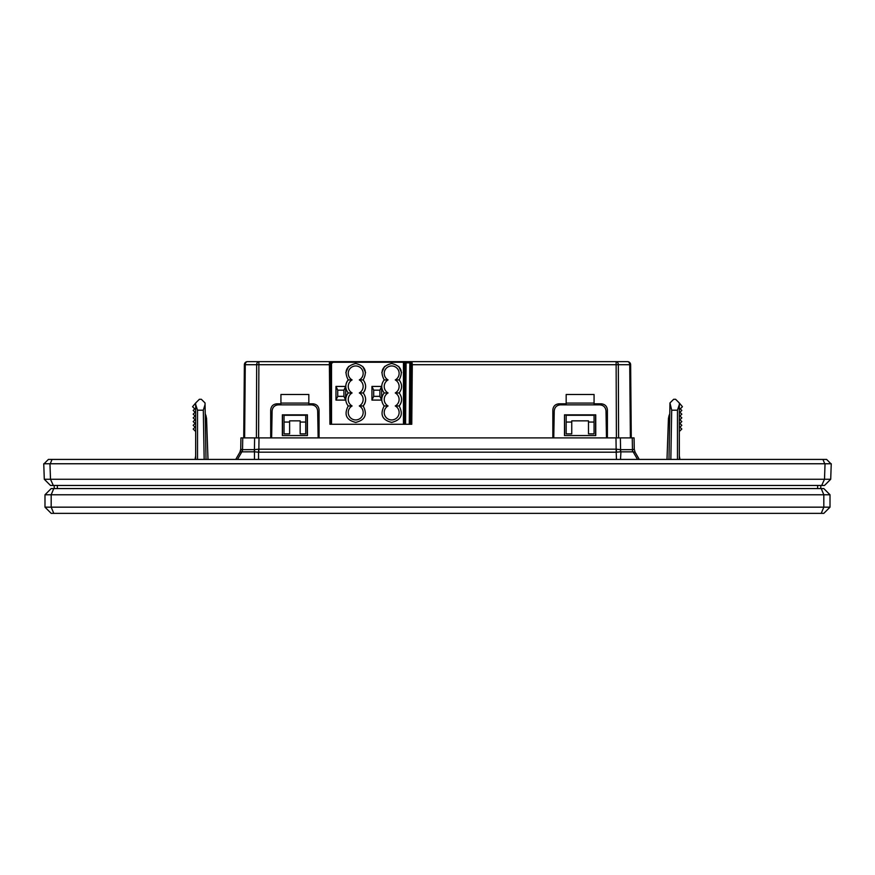 <?xml version="1.0" encoding="UTF-8"?>
<svg xmlns="http://www.w3.org/2000/svg" width="875" height="875" viewBox="0 0 875 875"><rect width="100%" height="100%" fill="white"/><g stroke="black" fill="none" stroke-linecap="round" stroke-linejoin="round"><path stroke-width="1.31" d="M825.038 463.761L43.75 463.761L44.297 479.27L50.487 485.461L824.513 485.461L830.703 479.27L831.25 463.761L825.038 463.761L824.502 479.27L830.703 479.27M821.68 485.461L824.502 479.27L50.498 479.27L53.32 485.461M44.297 479.27L50.498 479.27L49.962 463.761M44.056 463.761L48.398 459.419L826.602 459.419L830.944 463.761M822.938 459.419L824.742 463.761M52.062 459.419L50.258 463.761M607.403 437.905L607.403 410.003C607.031 406.23 604.964 404.162 601.202 403.802L594.07 403.802L594.07 394.494L566.169 394.494L566.169 403.802L559.038 403.802C555.264 404.162 553.197 406.23 552.836 410.003L552.836 437.905M566.169 403.091L594.07 403.091M588.492 422.056L594.07 422.056L594.07 433.869L588.492 433.869L588.492 420.853L571.747 420.853L571.747 433.869L566.169 433.869L566.169 422.056L571.747 422.056M319.069 437.905L319.069 410.003C318.697 406.23 316.63 404.162 312.867 403.802L308.831 403.802L308.831 394.494L280.93 394.494L280.93 403.802L276.905 403.802C273.131 404.162 271.064 406.23 270.703 410.003L270.703 437.905M308.831 403.091L280.93 403.091M305.736 422.056L305.736 415.275L284.036 415.275L284.036 433.869L289.614 433.869L289.614 420.853L300.158 420.853L300.158 422.056L305.736 422.056L305.736 433.869L300.158 433.869L300.158 422.056M331.527 380.177A1.236 1.236 0 0 1 331.384 379.63L331.242 362.863A1.236 1.236 0 0 0 329.995 361.637L329.383 361.637L330.619 362.863L331.155 424.266L329.919 424.266L411.764 424.266L412.289 364.711L616.131 364.711L616.394 437.905M566.169 422.056L566.169 415.275L594.07 415.275L594.07 422.056M284.036 422.056L289.614 422.056M249.178 361.637L258.869 361.637L249.178 361.637M258.606 437.905L258.869 364.711L329.394 364.711L329.383 361.637A1.236 1.236 0 0 1 330.619 362.863A1.236 1.236 0 0 0 329.383 361.637L247.461 361.637A3.095 3.095 0 0 0 244.366 364.711L243.72 437.905M618.592 437.905L618.33 364.711L616.131 364.711L616.131 361.637A3.095 2.188 90 0 1 618.33 364.711L630.634 364.711A3.095 3.095 0 0 0 627.539 361.637L616.131 361.637L627.539 361.637A3.095 3.095 0 0 1 630.634 364.711L631.28 437.905M410.528 424.266L411.064 362.863L410.528 424.266L411.764 424.266M403.572 368.452L403.627 362.863L404.863 362.863L404.327 424.266L405.562 424.266L406.098 361.637A1.236 1.236 0 0 0 404.863 362.863L404.327 424.266M409.281 424.266L409.817 362.863L410.758 362.863L404.863 362.863L404.381 417.9M403.452 362.863L403.627 361.637L406.098 361.637A1.236 1.236 0 0 0 404.863 362.863L404.808 368.452M616.131 361.637L412.3 361.637L411.064 362.863L412.3 361.637L329.995 361.637L332.478 361.637L332.478 362.863L329.995 362.863M403.627 361.637L332.478 361.637M331.155 424.266L331.778 424.266M411.994 361.637L412.289 364.711L411.042 364.711M679.952 427.175L681.811 429.034L679.328 431.517L679.328 459.419L679.328 402.992L682.434 406.711L680.258 408.887L681.811 410.43L679.952 412.289L681.811 414.159L679.952 416.019L681.811 417.878L679.952 419.738L681.811 421.597L679.952 423.456L681.811 425.316L679.952 427.175M679.328 409.194L679.328 412.912M679.952 459.419L679.328 455.886M675.609 399.273L673.684 399.273L675.609 399.273L679.328 402.992M679.328 404.545L677.469 410.2L671.694 410.2L669.966 402.927L673.684 399.273L669.966 402.927L668.981 459.419L669.933 404.545L668.981 459.419L669.78 413.689L668.445 418.239L667.002 459.419L668.445 418.239M235.736 459.419L239.903 452.189L241.861 451.828L239.914 452.178L235.736 459.419M616.328 449.192L616.47 452.178L620.528 451.828L620.397 449.63L616.328 449.192L258.672 449.192L258.53 452.178L254.472 451.817L254.614 449.63L242.55 449.663L242.222 451.85L254.472 451.817L254.472 459.419M237.475 459.419L241.861 451.828L242.364 449.63L240.734 449.192L239.903 452.189A6.202 6.202 0 0 0 240.734 449.192L240.931 437.905L634.069 437.905L634.266 449.192L635.086 452.178L639.264 459.419L635.097 452.189A6.202 6.202 0 0 1 635.086 452.178L633.139 451.817L637.525 459.419M635.086 452.178L634.266 449.192L632.636 449.63L632.778 451.85A6.202 4.386 90 0 1 632.45 449.663L632.636 449.63M668.817 416.336L669.78 413.689L668.817 416.336L669.78 413.689L668.981 459.419L669.933 404.545M195.048 459.419L195.672 455.886M206.555 418.239L207.998 459.419L206.555 418.239L207.998 459.419L206.555 418.239L205.22 413.689L206.019 459.419L205.067 404.545L206.019 459.419L205.22 413.689L206.183 416.336L205.22 413.689L206.019 459.419L205.22 413.689L206.183 416.336M240.734 449.192L239.914 452.178M258.672 449.192L254.614 449.63M615.989 437.905L616.186 452.189L258.53 452.178L258.53 459.419M259.011 437.905L258.814 452.189M620.397 449.63L620.911 451.85L632.778 451.85M679.328 431.517L679.328 459.419M197.531 459.419L197.531 410.2L203.306 410.2L205.067 404.545L205.034 402.927L201.316 399.273L199.391 399.273L195.672 402.992L195.672 459.419M195.672 412.912L195.672 409.194M195.672 420.35L195.672 416.631M195.672 402.992L192.566 406.711L194.742 408.887L193.189 410.43L195.048 412.289L193.189 414.159L195.048 416.019L193.189 417.878L195.048 419.738L193.189 421.597L195.048 423.456L193.189 425.316L195.048 427.175L193.189 429.034L195.672 431.517L195.672 427.798M197.531 410.2L195.672 404.545M205.067 404.545L205.034 402.927M201.316 399.273L199.391 399.273M553.766 437.905L554.236 410.944C554.652 407.236 556.719 405.202 560.438 404.852L599.802 404.852C603.52 405.202 605.587 407.236 606.003 410.944L606.473 437.905M595.755 435.553L564.484 435.553L564.495 414.837L595.744 414.837L595.755 435.553L564.484 435.553M318.139 437.905L317.669 410.944C317.242 407.236 315.186 405.202 311.467 404.852L278.305 404.852C274.586 405.202 272.519 407.236 272.103 410.944L271.633 437.905M307.42 435.553L307.409 414.837L282.363 414.837L282.352 435.553L307.42 435.553L282.352 435.553M564.616 435.422L564.495 414.837M595.623 435.422L595.623 414.958L564.616 414.958M307.278 435.422L307.278 414.958L282.483 414.958L282.483 435.422M820.87 485.461L820.706 488.567M817.677 485.461L817.611 488.567M57.323 485.461L57.389 488.567M54.13 485.461L54.294 488.567M821.242 513.363L51.188 513.363L44.986 507.161L830.014 507.161L823.812 513.363L821.242 513.363L823.812 507.161L823.812 494.769L830.014 494.769L830.014 507.161M53.758 513.363L51.188 507.161L51.188 494.769L823.812 494.769L821.242 488.567L823.812 488.567L830.014 494.769M44.986 494.769L51.188 488.567L53.758 488.567L51.188 494.769L44.986 494.769L44.986 507.161M53.758 488.567L821.242 488.567M403.452 368.452L404.381 368.452M331.527 424.266L331.527 362.25L403.452 362.25L403.452 424.266M384.18 392.952L388.062 392.952A7.438 7.438 0 0 0 388.062 405.967A7.438 7.438 0 0 0 391.672 419.923A7.438 7.438 0 0 0 395.27 405.967L399.153 405.967C403.594 414.608 401.1 420.077 391.672 422.406C382.244 420.077 379.75 414.608 384.18 405.967C380.953 401.636 380.953 397.294 384.18 392.952C380.953 388.609 380.953 384.267 384.18 379.925C379.75 371.295 382.244 365.816 391.672 363.497C401.1 365.816 403.594 371.295 399.153 379.925C402.38 384.267 402.38 388.598 399.153 392.952C402.38 397.283 402.38 401.625 399.153 405.967A9.92 9.92 0 0 0 401.559 398.628M381.642 400.083L371.941 400.083L371.941 386.433L381.642 386.433L381.642 400.083L379.892 396.353L373.691 396.353L371.941 400.083M345.669 400.083L335.978 400.083L335.978 386.433L345.669 386.433L345.669 400.083L343.919 396.353L337.728 396.353L335.978 400.083M345.822 400.291A9.92 9.92 0 0 1 348.217 392.952L352.1 392.952A7.438 7.438 0 0 0 352.1 405.967A7.438 7.438 0 0 0 355.709 419.923A7.438 7.438 0 0 0 359.308 405.967L363.191 405.967C367.631 414.608 365.137 420.077 355.709 422.406C346.281 420.077 343.787 414.608 348.217 405.967C344.991 401.636 344.991 397.294 348.217 392.952C344.991 388.609 344.991 384.267 348.217 379.925C343.787 371.295 346.281 365.816 355.709 363.497C365.137 365.816 367.631 371.295 363.191 379.925C366.417 384.267 366.417 388.598 363.191 392.952C366.417 397.283 366.417 401.625 363.191 405.967A9.92 9.92 0 0 0 365.586 398.628M384.584 366.472L381.784 372.63M401.559 372.619L398.748 366.472M371.941 386.433L373.691 390.152L373.691 396.353M373.691 390.152L379.892 390.152L381.642 386.433M379.892 396.353L379.892 390.152M335.978 386.433L337.728 390.152L337.728 396.353M337.728 390.152L343.919 390.152L345.669 386.433M343.919 396.353L343.919 390.152M359.308 405.967A7.438 7.438 0 0 0 359.308 392.952A7.438 7.438 0 0 0 359.308 379.925A7.438 7.438 0 0 0 355.709 365.969A7.438 7.438 0 0 0 352.1 379.925L348.217 379.925A9.92 9.92 0 0 0 345.822 387.275M348.622 366.472L345.811 372.63M365.597 372.619L362.786 366.472M359.308 392.952L363.191 392.952A9.92 9.92 0 0 0 365.586 385.602M388.062 405.967L384.18 405.967M395.27 405.967A7.438 7.438 0 0 0 395.27 392.952A7.438 7.438 0 0 0 395.27 379.925A7.438 7.438 0 0 0 391.672 365.969A7.438 7.438 0 0 0 388.062 379.925L384.18 379.925M388.062 379.925A7.438 7.438 0 0 0 388.062 392.952M395.27 379.925L399.153 379.925M395.27 392.952L399.153 392.952M352.1 405.967L348.217 405.967M352.1 379.925A7.438 7.438 0 0 0 352.1 392.952M359.308 379.925L363.191 379.925M330.641 364.711L329.394 364.711L329.919 424.266M256.408 437.905L256.67 364.711A3.095 2.188 -90 0 1 258.869 361.637L258.869 364.711L245.273 364.711A3.095 2.188 -90 0 1 247.461 361.637M627.539 361.637A3.095 2.188 90 0 1 629.727 364.711L630.372 437.905M244.628 437.905L245.273 364.711L244.366 364.711M409.817 361.637L409.817 362.863L411.064 362.863M677.469 410.2L677.469 459.419M671.694 410.2L670.841 459.419M616.186 452.189L616.47 459.419M620.911 451.85L620.528 459.419M254.1 451.85A6.202 4.386 90 0 0 254.428 449.663L254.625 437.905M620.375 437.905L620.583 449.663L632.45 449.663L632.253 437.905M203.306 410.2L204.159 459.419M242.747 437.905L242.55 449.663"/></g></svg>
